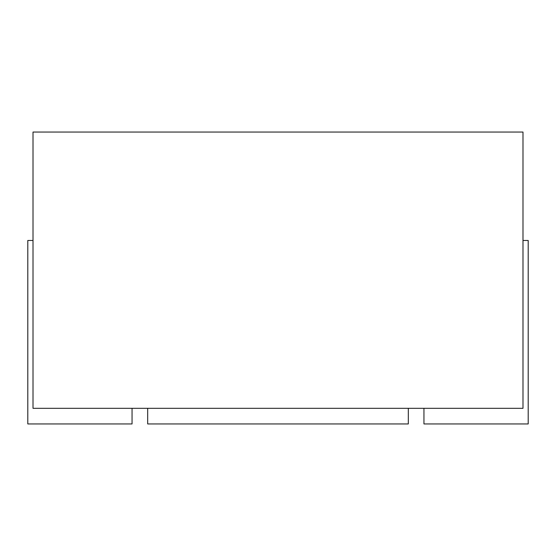 <?xml version="1.0" encoding="UTF-8"?>
<svg xmlns="http://www.w3.org/2000/svg" width="556" height="556" viewBox="0 0 556 556"><rect width="100%" height="100%" fill="white"/><g stroke="black" fill="none" stroke-linecap="round" stroke-linejoin="round"><path stroke-width="0.42" stroke-dasharray="2.78 2.08" d="M423.95 408.312L522.987 408.312L423.95 408.312L423.95 423.95L528.2 423.95L528.2 240.47L522.987 240.47L522.987 408.312L33.012 408.312L132.05 408.312L132.05 423.95L27.8 423.95L27.8 240.47L33.012 240.47L33.012 408.312L132.05 408.312M408.312 408.312L147.688 408.312L408.312 408.312M522.987 240.47L522.987 408.312L522.987 132.05L33.012 132.05L33.012 408.312L33.012 240.47M147.688 423.95L408.312 423.95"/><path stroke-width="0.83" d="M33.012 408.312L522.987 408.312L522.987 132.05L33.012 132.05L33.012 408.312M423.95 408.312L423.95 423.95L528.2 423.95L528.2 240.47L522.987 240.47M33.012 240.47L27.8 240.47L27.8 423.95L132.05 423.95L132.05 408.312M408.312 408.312L408.312 423.95L147.688 423.95L147.688 408.312"/></g></svg>
